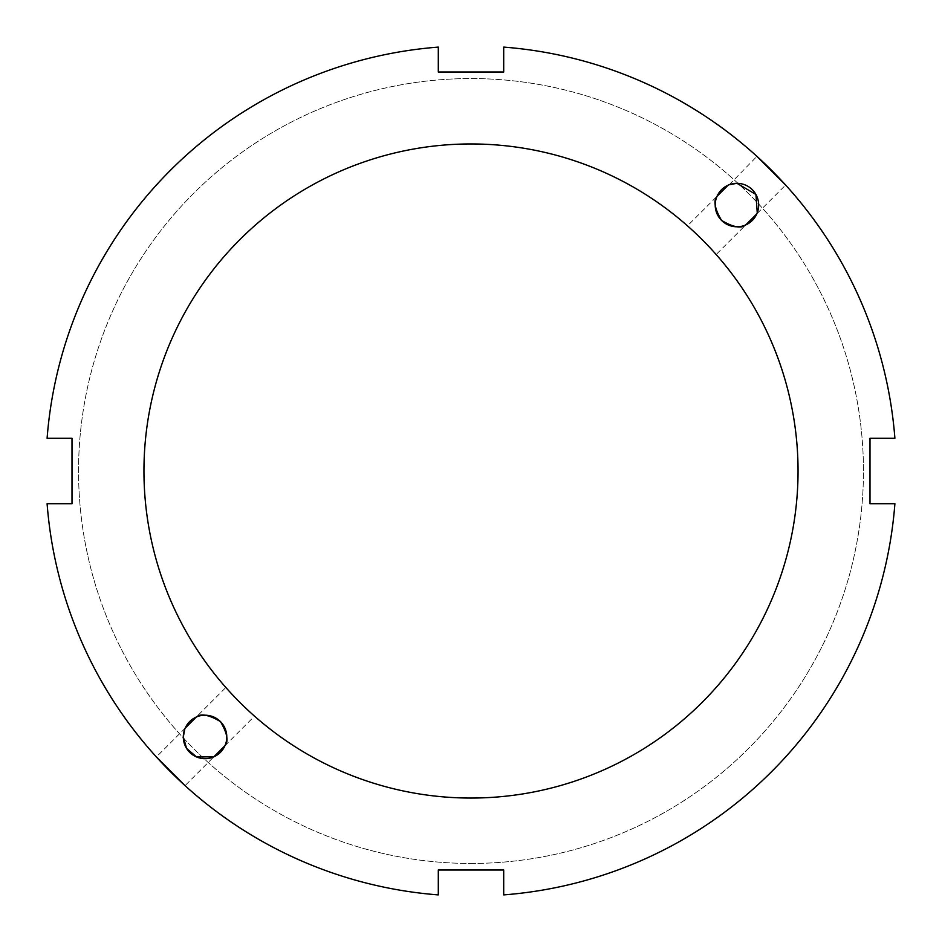 <?xml version="1.0" encoding="UTF-8"?>
<svg xmlns="http://www.w3.org/2000/svg" width="942" height="942" viewBox="0 0 942 942"><rect width="100%" height="100%" fill="white"/><g stroke="black" fill="none" stroke-linecap="round" stroke-linejoin="round"><path stroke-width="0.71" stroke-dasharray="4.71 3.53" d="M729.19 184.75L756.956 156.372L785.628 185.044L756.826 213.846A21.737 21.737 0 0 1 745.746 224.938L716.144 254.528C717.51 254.917 687.083 224.49 687.472 225.856L717.062 196.254A21.737 21.737 0 0 1 728.154 185.174M717.062 196.254L716.638 197.302M756.826 213.846L757.25 212.81M687.472 225.856C687.083 224.49 717.51 254.917 716.144 254.528M225.856 687.472C224.49 687.083 254.917 717.51 254.528 716.144C254.917 717.51 224.49 687.083 225.856 687.472L196.254 717.062A21.737 21.737 0 0 0 185.174 728.154L184.75 729.19M185.174 728.154L156.372 756.956L185.044 785.628L213.846 756.826A21.737 21.737 0 0 0 224.938 745.746L225.362 744.698M72.004 438.301L47.1 438.301A425.16 425.16 0 0 1 438.301 47.1L438.301 72.004L503.699 72.004L503.699 47.1A425.16 425.16 0 0 1 894.9 438.301L869.996 438.301L869.996 503.699L894.9 503.699A425.16 425.16 0 0 1 503.699 894.9L503.699 869.996L438.301 869.996L438.301 894.9A425.16 425.16 0 0 1 47.1 503.699L72.004 503.699L72.004 438.301M471 863.461A392.461 392.461 0 0 0 810.874 274.77A392.461 392.461 0 0 0 131.126 274.77A392.461 392.461 0 0 0 471 863.461A392.461 392.461 0 0 0 810.874 274.77A392.461 392.461 0 0 0 131.126 274.77A392.461 392.461 0 0 0 471 863.461M471 798.051A327.051 327.051 0 0 0 754.236 307.481A327.051 327.051 0 0 0 187.764 307.481A327.051 327.051 0 0 0 471 798.051M224.938 745.746L254.528 716.144"/><path stroke-width="1.41" d="M757.25 212.81L755.931 194.464L736.95 183.325A21.737 21.737 0 0 1 755.767 215.93A21.737 21.737 0 0 1 718.122 215.93A21.737 21.737 0 0 1 736.95 183.313L729.19 184.75M728.154 185.174L717.062 196.254C713.247 200.787 714.742 208.841 721.572 220.428C733.159 227.257 741.213 228.753 745.746 224.938L756.826 213.846M785.628 185.044L756.956 156.372M184.75 729.19L183.325 736.95L186.563 748.372L196.478 756.921L213.846 756.826L224.938 745.746C228.753 741.213 227.257 733.159 220.428 721.572C208.841 714.742 200.787 713.247 196.254 717.062L185.174 728.154M183.313 736.95A21.737 21.737 0 0 1 215.93 718.122A21.737 21.737 0 0 1 215.93 755.767A21.737 21.737 0 0 1 183.313 736.95M156.372 756.956L185.044 785.628M47.1 438.301L72.004 438.301L72.004 503.699L47.1 503.699A425.16 425.16 0 0 0 438.301 894.9L438.301 869.996L503.699 869.996L503.699 894.9A425.16 425.16 0 0 0 894.9 503.699L869.996 503.699L869.996 438.301L894.9 438.301A425.16 425.16 0 0 0 503.699 47.1L503.699 72.004L438.301 72.004L438.301 47.1A425.16 425.16 0 0 0 47.1 438.301M471 798.051A327.051 327.051 0 0 0 754.236 307.481A327.051 327.051 0 0 0 187.764 307.481A327.051 327.051 0 0 0 471 798.051"/></g></svg>
